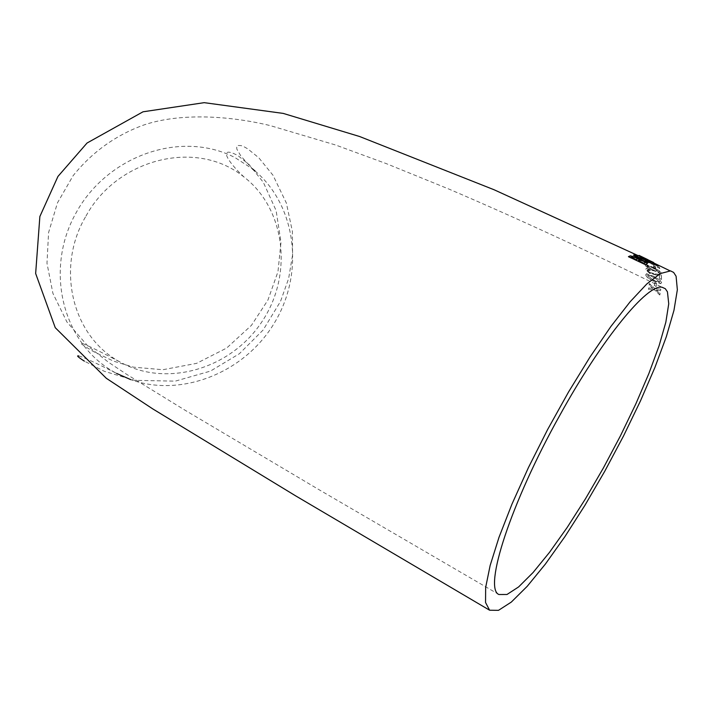 <?xml version="1.0" encoding="UTF-8"?>
<svg xmlns="http://www.w3.org/2000/svg" width="713" height="713" viewBox="0 0 713 713"><rect width="100%" height="100%" fill="white"/><g stroke="black" fill="none" stroke-linecap="round" stroke-linejoin="round"><path stroke-width="0.53" stroke-dasharray="3.56 2.67" d="M643.197 259.22L647.039 260.343L647.538 260.86L645.051 260.12L648.01 262.072L658.634 265.976L659.899 268.338L657.832 267.322L656.914 265.494L648.233 262.58L643.046 259.505L647.039 260.343M78.68 355.947C82.904 356.91 95.542 362.73 116.576 373.398C61.942 344.691 44.197 269.425 76.006 212.955C107.003 156.049 180.639 129.472 234.978 157.582L252.438 168.856L240.887 156.04L236.823 149.115L236.707 146.236L237.527 145.461L241.154 145.612L244.042 146.762L247.723 148.821L258.819 157.805L273.026 175.291L286.368 203.045L292.383 231.413L292.588 254.915L288.622 278.56L280.539 301.367L263.133 329.994L239.372 353.728L210.451 371.099L175.238 381.152L134.329 380.323L104.339 371.313L84.384 361.161M255.058 171.013C295.574 205.032 305.093 271.528 274.861 322.16C244.996 372.997 181.102 397.845 130.773 379.637M660.149 293.453L659.908 294.817L654.596 289.781L648.58 289.184L648.803 287.811L652.948 288.248L649.24 284.808L649.4 283.507L654.801 288.453L660.791 289.157L660.612 290.449L656.45 289.986L660.149 293.453L659.908 294.817M656.575 283.328L656.254 286.314L654.463 285.405L654.766 282.419L656.575 283.328L656.254 286.314M645.755 274.567L646.566 273.73L653.75 276.296L660.193 280.209L661.637 282.562L660.791 283.444L653.536 280.967C649.178 278.97 646.584 276.831 645.755 274.567L646.406 273.979L653.75 276.296M645.693 269.247L646.406 268.427L649.98 269.496L650.256 270.37L648.099 269.657L647.511 270.138L650.113 272.58L661.37 275.066L661.539 279.22L659.507 278.213L659.409 275.049L650.113 273.427L645.532 269.505L646.254 268.685L649.98 269.496M645.149 264.835L645.728 264.327L652.858 267.17L659.516 270.869L661.281 272.785L660.657 273.329L653.465 270.592C649.088 268.551 646.317 266.626 645.149 264.835L652.858 267.17M655.345 266.493L655.88 268.168L654.035 267.259L653.491 265.584L655.345 266.493L655.88 268.168M652.368 262.723L641.86 257.25L652.627 262.01L658.108 265.289L652.217 263.008L652.065 262.348M653.696 262.473L647.903 259.684M85.997 216.066C116.95 158.865 196.663 138.126 244.229 177.198C284.888 208.419 293.738 274.211 261.956 321.679C230.656 369.468 166.129 387.498 121.103 362.56C71.282 336.786 55.605 266.715 85.997 216.066M628.296 256.921L645.158 264.576M645.033 264.871L647.048 263.765M646.914 264.06L647.413 263.56M637.547 259.202L635.693 257.937L631.941 257.108L630.96 257.5M645.336 262.937L643.197 261.377L639.142 260.397L638.028 260.851M639.855 257.785L640.051 258.4M635.987 256.324L637.725 255.878M637.582 256.172L637.039 255.914M633.394 255.397L641.566 259.238M641.424 259.541L642.36 259.22M646.049 260.022L641.629 258.391M645.907 260.325L648.91 262.259M644.775 261.181L650.96 262.883M648.678 261.448L646.335 260.165M646.299 260.245L642.377 258.516M646.513 259.79L645.595 259.71L647.502 260.628L649.044 260.486M648.901 260.78L648.01 260.352M640.639 256.644L655.452 263.667L639.231 255.548M647.769 259.951L640.755 256.582L653.554 262.758L647.885 259.728M647.921 259.657L640.907 256.288M651.914 262.634L642.092 257.5M641.941 257.785L641.86 257.25M641.709 257.545L650.532 260.994M650.381 261.288L652.627 262.01M652.475 262.304L653.821 263.017M653.669 263.302L657.787 264.942M657.636 265.227L658.108 265.289M657.947 265.575L654.142 263.364M653.99 263.65L654.454 263.73M654.293 264.015L652.217 263.008M651.584 262.286L645.737 259.443L651.735 262.001M646.887 260.628L647.538 260.86M647.377 261.145L645.051 260.12M644.891 260.397L648.01 262.072M647.859 262.357L653.099 263.828M652.948 264.113L657.226 265.316M657.065 265.601L658.634 265.976M658.482 266.261L659.899 268.338M659.748 268.614L657.832 267.322M657.68 267.607L656.914 265.494M656.753 265.78L654.311 264.728M654.16 265.013L648.233 262.58M648.072 262.856L643.046 259.505M655.728 268.445L654.035 267.259M653.874 267.535L653.491 265.584M653.331 265.86L655.185 266.769M652.698 267.437L659.516 270.869M659.365 271.145L661.281 272.785M661.12 273.052L660.496 273.596L653.465 270.592M653.313 270.851C648.928 268.81 646.156 266.894 644.989 265.102M653.206 270.12L646.825 266.002L647.769 265.842L652.841 268.079L659.275 272.143L653.206 270.12L646.976 265.726L647.93 265.566L653.001 267.803L659.436 271.876L653.366 269.853M649.819 269.764L650.256 270.37M650.096 270.628L647.511 270.138M647.351 270.396L650.113 272.58M649.953 272.838L655.541 273.605M655.381 273.872L659.962 274.452M659.801 274.71L661.37 275.066M661.209 275.334L661.539 279.22M661.379 279.478L659.507 278.213M659.356 278.462L659.409 275.049M659.249 275.316L656.53 274.835M656.379 275.102L650.113 273.427M649.953 273.685L645.532 269.505M653.589 276.546L660.193 280.209M660.033 280.459L661.637 282.562M661.486 282.82L660.63 283.685L653.536 280.967M653.384 281.216C649.026 279.211 646.424 277.081 645.595 274.808M653.447 280.236L647.395 275.717L648.5 275.298L653.571 277.437L659.668 281.902L659.026 282.348L653.447 280.236L647.556 275.468L648.652 275.049L653.723 277.188L659.819 281.653L659.186 282.098L653.598 279.986M656.103 286.546L654.463 285.405M654.302 285.637L654.766 282.419M654.614 282.66L656.415 283.569M659.757 295.039L654.596 289.781M654.436 290.013L648.58 289.184M648.42 289.407L648.803 287.811M648.643 288.043L652.948 288.248M652.796 288.48L649.24 284.808M649.08 285.04L649.4 283.507M649.249 283.747L654.801 288.453M654.641 288.685L660.791 289.157M660.639 289.398L660.612 290.449M660.461 290.681L656.45 289.986M656.29 290.218L659.988 293.676M244.229 177.198C225.976 160.38 218.312 145.033 238.026 155.675L249.185 164.676L263.355 182.35L276.127 210.62L280.984 242.268L277.972 271.698L267.936 300.03L251.439 325.351L226.654 348.06L196.565 363.363L162.849 369.726L133.26 367.133L113.501 361.117L93.251 351.447C66.79 335.707 85.801 343.835 121.103 362.56M498.922 594.517L320.351 490.482L184.97 410.18L126.504 374.245L108.358 362.159L87.913 346.09L66.915 321.973L52.922 293.382L46.978 263.257L48.591 232.527L57.477 202.822L73.1 175.71C92.022 152.199 115.488 135.327 143.5 125.105C177.35 113.465 225.361 114.775 270.156 125.577L335.582 144.997L386.25 163.607L448.851 189.043C514.528 217.126 585.631 249.871 662.145 287.277M646.388 259.773L648.286 260.682"/><path stroke-width="1.07" d="M252.438 168.856L255.058 171.013M130.773 379.637L116.576 373.398M676.084 276.207L677.35 289.763L673.963 310.351L666.334 336.679L654.962 367.347L640.461 400.938L623.492 436.053L604.749 471.275L584.963 505.259L564.91 536.631L545.383 564.072L527.228 586.291L511.319 602.075L498.503 610.337L489.608 610.221L485.544 602.494L485.651 587.476L490.143 565.498L499.002 537.317L511.961 504.136L528.449 467.55L547.655 429.476L568.564 391.954L590.025 356.999L610.907 326.447L630.14 301.759L646.807 283.952L660.22 273.596L670.523 270.887L673.616 272.411L676.084 276.207M647.903 259.684L639.026 255.379L647.885 259.728M647.645 260.334L649.044 260.486L647.154 259.568L645.746 259.416L647.645 260.334M639.873 257.464L640.185 258.106L636.13 256.02L637.725 255.878L635.613 254.871L633.536 255.094L641.566 259.238L642.36 259.22L641.629 258.391L648.732 261.484L644.909 260.887L650.96 262.883L646.441 259.951L639.766 257.678M636.299 257.34L630.363 255.824L628.429 256.627L645.158 264.576L647.048 263.765L647.324 262.892L644.035 260.896L639.16 259.265L636.299 257.34L630.363 255.824M667.439 291.831L668.741 303.8L665.844 322.178L659.07 345.841L648.875 373.532L635.8 403.968L620.435 435.848L603.43 467.888L585.462 498.815L567.245 527.37L549.518 552.343L533.048 572.557L518.618 586.924L507.005 594.482L498.922 594.517C483.236 588.519 510.784 502.923 559.758 415.412C601.888 338.898 647.707 283.284 662.145 287.277L665.282 288.685L667.439 291.831M630.239 256.127L628.688 256.751M647.413 263.56L644.035 260.896M643.901 261.199L639.16 259.265M639.026 259.559L636.165 257.643M631.094 257.206L636.103 259.933L637.68 258.899L635.827 257.643L632.075 256.814L631.094 257.206L636.237 259.639L637.68 258.899M638.162 260.557L643.821 263.614L645.47 262.642L643.34 261.074L639.276 260.102L638.162 260.557L643.955 263.311L645.47 262.642M636.13 256.02L640.185 258.106M637.039 255.914L635.613 254.871M635.47 255.165L633.937 255.299M641.789 259.229L641.486 258.694M645.274 260.655L649.053 261.956M650.916 262.874L650.006 261.823M649.864 262.117L648.678 261.448M642.377 258.516L639.855 257.785M648.01 260.352L647.154 259.568M647.003 259.862L646.513 259.79M639.08 255.842L640.639 256.644M640.853 256.386L653.669 262.527M84.384 361.161C78.136 357.151 76.238 355.413 78.68 355.947M489.608 610.221L295.654 495.856L152.814 408.932L106.29 378.273L55.249 327.686L35.65 273.498L39.866 216.511L57.949 176.441L87.039 143.028L143.019 111.798L204.203 102.663L283.239 113.412L359.584 136.504L494.145 189.783L646.522 259.47M669.917 270.788L648.429 260.388"/></g></svg>
